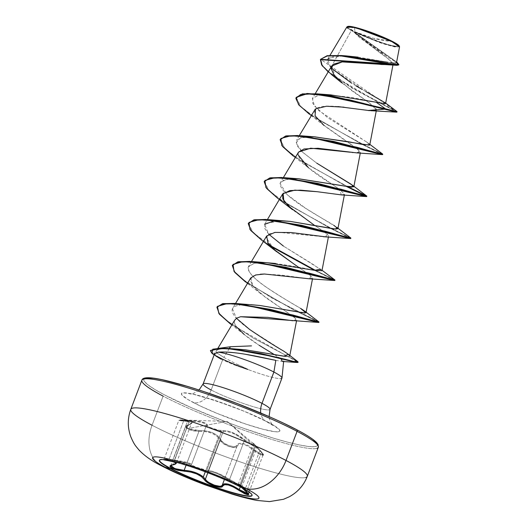 <?xml version="1.0" encoding="UTF-8"?>
<svg xmlns="http://www.w3.org/2000/svg" width="528" height="528" viewBox="0 0 528 528"><rect width="100%" height="100%" fill="white"/><g stroke="black" fill="none" stroke-linecap="round" stroke-linejoin="round"><path stroke-width="0.4" stroke-dasharray="2.64 1.98" d="M251.447 495.792A49.559 5.623 -159.2 0 0 240.992 486.882A49.559 5.623 20.8 0 1 250.358 492.637A49.559 5.623 20.8 0 1 252.074 495.389M180.391 419.905L227.185 421.423L255.499 445.427A0.759 0.62 -46.4 0 1 255.611 446.299L259.776 450.721A0.759 0.33 -45.3 0 0 259.934 450.12A0.759 0.33 -45.3 0 0 259.888 450.087A0.759 0.33 134.7 0 1 259.934 450.12A0.759 0.33 134.7 0 1 259.776 450.721L261.439 452.377L259.776 450.721L244.979 489.674L246.688 491.225L261.439 452.377L263.135 455.11L260.093 454.535L254.1 450.701L254.628 450.074C263.056 455.842 264.805 455.849 259.888 450.087L255.499 445.427C257.209 447.051 256.819 447.209 254.324 445.916L245.137 439.989L254.324 445.916L227.185 421.423L188.047 428.498L227.185 421.423L254.324 445.916L256.496 446.774L256.377 446.358L253.315 443.157L261.551 451.849L262.931 454.192L262.423 454.516L259.235 453.262L248.873 445.962L243.329 443.487L238.986 443.362L235.825 446.279L234.194 446.681L229.291 445.81L224.123 443.157L222.222 441.514L217.958 436.003L212.533 432.696L205.649 430.828L192.958 430.069L188.047 428.498L186.272 426.565L186.859 425.726L191.677 423.509L192.278 422.704L192.067 421.971L191.044 421.384L179.54 419.945L196.35 420.974L202.448 422.011L206.257 423.575L207.445 425.819L210.547 427.627L218.665 430.188L227.271 430.934L230.122 431.653L236.445 434.306L245.137 439.989A0.759 0.383 128.1 0 0 244.411 440.418L229.614 479.371A0.759 0.383 -57.5 0 1 228.928 479.827L239.89 486.103C242.774 487.634 243.137 487.648 240.966 486.143A0.759 0.634 -54.8 0 1 240.953 486.136A0.759 0.634 125.2 0 0 240.966 486.143L239.323 484.994L241.883 487.74L238.953 484.75L242.339 487.265L239.89 486.103L228.928 479.827A0.759 0.383 122.5 0 0 229.614 479.371L239.738 485.311L254.423 446.668L244.411 440.418L229.614 479.371L218.038 473.279L212.474 471.306L208.408 470.468L223.205 431.515C229.383 431.224 236.452 434.194 244.411 440.418L254.423 446.668L256.799 447.599L253.539 444.008L238.438 483.754L238.557 484.526L241.85 487.72M238.953 484.75L239.719 485.265M244.411 440.418A0.759 0.383 -51.9 0 1 245.137 439.989C236.709 433.607 229.271 430.485 222.816 430.624C219.1 431.152 205.94 426.545 207.187 425.152C206.765 422.605 200.779 421.034 189.229 420.433C178.86 419.773 177.098 419.767 183.955 420.407C193.189 421.007 194.647 422.558 188.338 425.06C185.691 425.918 185.592 427.066 188.047 428.498L198.719 430.505C209.623 430.399 217.067 433.528 221.06 439.883A0.759 0.614 -25.3 0 0 220.163 440.306L207.841 472.751L220.163 440.306L218.288 437.547L205.28 471.788L218.288 437.547C213.437 432.96 206.989 430.914 198.937 431.402L189.506 429.937L185.559 426.809L190.549 424.268L191.572 422.974L190.489 421.964L187.46 421.37L172.484 460.792L175.382 461.723L176.458 462.746L175.58 463.723L172.933 464.468L187.73 425.522L191.572 422.974M203.313 476.969L205.366 479.259M170.795 465.755L171.382 465.003L172.933 464.468L170.841 465.564L185.559 426.815C185.414 426.34 186.252 425.759 188.087 425.06L191.519 423.251L187.46 421.37L178.807 420.42L180.398 419.912L183.955 420.407A0.759 0.389 -86.5 0 0 183.566 421.1C176.187 420.182 178.088 420.189 189.262 421.12L189.229 420.433L189.262 421.12C200.33 421.549 206.012 423.047 206.323 425.608A0.759 0.746 20 0 1 207.187 425.152A0.759 0.746 -160 0 0 206.323 425.608L191.525 464.561L192.819 465.676L196.812 467.372L206.811 470.283L221.569 431.442L211.477 428.716L207.524 426.921L206.323 425.608C205.227 426.736 216.216 430.841 221.569 431.442L223.205 431.515A0.759 0.667 -96 0 0 222.816 430.624A0.759 0.667 84 0 1 223.205 431.515L226.578 431.587M253.315 443.157L253.664 443.507M132.145 408.276A94.393 10.718 -159.2 0 0 152.057 425.245A37.759 27.37 -62.3 0 0 161 465.557A37.759 27.37 117.7 0 1 152.057 425.245L163.119 396.132L152.057 425.245A94.393 10.718 -159.2 0 0 242.161 462.561A94.393 10.718 -159.2 0 0 305.936 477.431A94.393 10.718 20.8 0 1 242.161 462.561A94.393 10.718 20.8 0 1 152.057 425.245M355.001 31.766L372.781 38.135L391.73 41.415L357.581 28.301L354.427 27.542L355.001 31.766A25.885 2.937 -159.2 0 0 361.423 34.848A25.885 2.937 -159.2 0 0 383.229 43.151A25.885 2.937 -159.2 0 0 391.73 41.415A202.27 146.626 117.7 0 1 372.781 38.135A202.27 146.626 117.7 0 1 355.001 31.766L350.354 28.961L349.219 27.317L351.754 27.086L365.812 30.782L375.19 34.142L391.73 41.415L396.376 44.22L397.518 45.863L394.977 46.094L389.149 44.88L380.919 42.398L371.54 39.039L355.001 31.766M357.614 28.373L346.909 26.921L351.219 30.65L331.98 65.611L351.219 30.65L353.417 31.594L347.681 28.288M347.226 27.839L346.896 26.954M347.708 26.473A27.746 3.148 -159.2 0 0 353.674 31.416A27.746 3.148 -159.2 0 0 381.526 42.841A27.746 3.148 -159.2 0 0 399.26 46.517L399.326 46.266M237.349 364.426L248.206 369.395L247.81 369.653A34.36 3.901 20.8 0 1 218.335 357.218L218.467 356.875A34.36 3.901 -159.2 0 0 248.206 369.395L234.782 363.178L223.846 357.416L217.43 353.285C216.025 352.163 215.747 351.232 216.592 350.493L219.958 348.176L216.592 350.493C217.595 349.404 220.77 348.81 226.109 348.704L226.697 348.691L226.109 348.704C220.684 348.823 217.51 349.424 216.592 350.493C216.711 351.292 214.691 350.42 217.43 353.285L212.137 353.021L212.005 353.371L210.494 350.48M214.652 353.582L215.932 356.063L221.087 359.172L218.335 357.218A34.36 3.901 -159.2 0 0 247.81 369.653L236.551 365.746M143.207 379.163A94.393 10.718 -159.2 0 0 163.119 396.132A94.393 10.718 -159.2 0 0 253.222 433.442A94.393 10.718 -159.2 0 0 316.998 448.312A94.393 10.718 20.8 0 1 253.222 433.442A94.393 10.718 20.8 0 1 163.119 396.132M144.058 378.946A92.875 10.54 -159.2 0 0 164.729 395.003L191.42 407.702L224.083 421.113L241.118 427.436L273.332 438.121L287.278 442.075L299.053 444.88L308.194 446.437L314.351 446.681L317.295 445.612L316.906 443.256M265.987 421.344A16.856 12.217 117.7 0 1 260.773 413.021A16.856 12.217 -62.3 0 0 265.987 421.344M211.167 389.987A35.818 4.066 20.8 0 0 245.355 404.144A35.818 4.066 20.8 0 0 269.557 409.787A35.818 4.066 20.8 0 1 245.355 404.144A35.818 4.066 20.8 0 1 211.167 389.987A16.856 12.217 117.7 0 1 193.261 402.501A52.675 5.98 -159.2 0 0 262.759 429.198A52.675 5.98 -159.2 0 0 268.013 422.149A52.675 5.98 -159.2 0 0 198.515 395.459A52.675 5.98 -159.2 0 0 193.261 402.501A16.856 12.217 -62.3 0 0 211.167 389.987L222.592 359.918L211.167 389.987A35.818 4.066 20.8 0 1 203.617 383.552M229.357 348.493L223.846 357.416L229.357 348.493M216.863 350.038L216.592 350.493M251.5 345.886L230.439 346.738M278.665 357.212L282.645 359.872M281.985 377.962A35.818 4.066 20.8 0 1 247.876 369.475A35.818 4.066 -159.2 0 0 281.081 378.569M213.074 354.149A34.36 3.901 -159.2 0 0 218.335 357.218L222.592 359.918L233.911 364.749L247.81 369.653M358.043 57.136L393.413 63.122L396.508 62.7L392.225 58.846L380.675 51.5L354.664 32.34L397.327 62.68L353.569 31.693L380.734 52.457L393.895 60.727L398.746 64.931L395.155 61.565L384.826 55.024L359.099 37.105L353.417 31.594L378.418 51.724L389.288 59.525L393.149 63.994L392.429 64.713M331.67 66.066L335.359 76.606L351.542 90.512L369.237 102.901L376.484 109.778L376.068 110.319M375.857 110.431L372.332 110.788M370.636 110.708L372.59 110.794L376.378 109.144L369.923 103.396L341.807 82.87M337.933 106.577C326.495 105.514 318.932 106.385 315.236 109.197M314.477 110.128L315.348 116.279L322.931 124.555L355.529 147.49L360.452 152.203L353.06 152.566M352.163 152.46L350.348 152.216M298.544 152.084L298.043 154.763C302.049 167.666 333.432 184.51 338.626 188.786L344.513 194.165L344.177 194.588M342.065 194.911L321.288 192.258M319.229 191.974L317.097 191.69M314.332 225.225L322.172 230.386M323.09 231.02L327.274 234.188L328.574 236.122L325.598 236.861M298.399 267.181L309.289 274.501L312.635 278.078L308.92 278.791L281.833 275.18L264.455 274.019M250.727 277.959L252.846 285.912L265.709 297.62L294.294 317.176L296.703 320.034L292.862 320.74M240.616 316.721L236.577 318.199M236.709 327.083C234.65 324.403 233.937 322.179 234.564 320.404C233.93 322.159 234.643 324.383 236.709 327.083C241.514 332.739 248.998 338.811 259.156 345.299L244.576 334.798M230.281 348.685L245.434 349.8M286.084 356.499L289.648 356.354M289.806 356.116L284.797 351.833L249.638 329.472C241.388 323.479 230.175 314.457 232.426 308.741L235.534 303.468M251.196 304.689L241.349 304.748L235.429 306.068L233.541 307.243L232.426 308.741L233.257 307.52L235.429 306.068L241.349 304.748L250.754 304.663M259.901 305.481L305.897 312.866M267.128 262.733L254.1 263.267L248.325 266.963C244.906 277.299 288.836 301.257 300.564 308.365C291.548 303.29 280.276 296.347 266.746 287.529C253.777 278.718 247.632 271.867 248.325 266.963L248.648 266.257L254.701 263.142L266.6 262.7M274.949 263.419C290.822 265.723 303.983 268.019 314.417 270.296M321.961 270.712L312.523 264.013L283.404 246.068L322.047 270.263M283.067 220.777L265.445 223.278L264.323 227.773L268.66 234.168L264.581 224.301L267.406 219.556M274.87 220.711L276.995 220.631M333.993 225.416L333.326 225.001C326.891 220.4 280.586 196.997 280.064 183.599L280.52 182.338L286.757 179.197L298.32 178.774M314.945 136.858L300.571 137.742L295.997 142.91L302.247 151.952L316.76 163.165L301.825 151.549L296.894 145.484L296.459 140.382L302.056 137.366L314.239 136.818M369.778 144.837L366.003 141.59L327.558 117.612L314.45 105.976L312.398 98.432L318.424 95.33L328.805 94.809L351.714 97.469L377.929 102.485M379.295 102.775L381.031 103.118M382.193 103.336L383.665 103.561M384.12 103.607L384.978 103.646M385.334 102.901L385.295 103.613L385.618 103.396L379.771 99.343L364.214 90.638L330.812 67.736L331.32 66.818L330.812 67.736L327.677 59.202L333.907 56.166L346.045 55.876M396.508 62.68L394.944 60.799L354.664 32.34L383.011 43.732L394.845 46.952L399.538 46.853M399.531 46.675L394.766 46.933L380.147 42.781L354.796 32.564L353.529 31.647L359.575 37.521L386.991 57.783L393.089 63.439L389.09 65.076M396.561 112.141L393.221 109.864L378.959 102.703L331.868 74.877M328.192 71.907L351.622 87.872L396.917 112.081M397.049 111.731L320.549 59.314M331.076 68.006L327.334 62.119L328.561 58.186L343.814 55.763M387.869 62.317L390.383 62.733M394.284 63.188L395.366 63.195M320.549 59.321L321.73 64.508L328.264 71.504L353.265 88.407L396.766 111.408M365.871 91.582L362.089 89.423M355.951 85.82L351.549 83.134M245.428 354.268L233.62 352.651M228.281 352.222L218.17 352.163M313.203 439.712L306.332 435.118L296.545 429.647A92.875 10.54 -159.2 0 1 287.278 442.075A92.875 10.54 -159.2 0 1 164.729 395.003L154.942 389.532L148.071 384.938L144.368 381.394L143.979 379.045L146.923 377.969M284.229 423.515L269.854 416.948M203.524 391.472L187.942 386.529M162.221 379.771L153.08 378.213M268.013 422.149L273.563 425.251L279.563 429.865L279.781 431.204L278.111 431.812L274.619 431.673L262.759 429.198L246.008 424.149L217.404 413.53L200.244 405.979L187.711 399.399L181.711 394.786L181.493 393.452L183.163 392.839L191.836 393.862L215.266 400.501L243.87 411.121L268.013 422.149M214.157 354.849L215.932 356.063L214.157 354.849A34.36 3.901 20.8 0 0 218.335 357.218L218.467 356.875A34.36 3.901 20.8 0 1 212.137 353.021A34.36 3.901 -159.2 0 0 218.467 356.875A34.36 3.901 20.8 0 0 248.206 369.395M275.834 360.367L282.269 361.423M280.876 358.618L274.243 354.539M293.621 320.773L294.34 320.786L295.984 318.681L260.687 293.667L252.767 285.8L250.193 279.761L253.064 275.939L260.33 274.217M309.566 278.817L311.032 275.873L297.396 266.528M273.92 249.355L266.165 237.448L269.267 233.851L277.055 232.201L323.558 236.735M325.499 236.861L327.274 234.188L292.558 209.748M341.438 194.905L339.029 189.064M338.111 188.43L308.504 167.792L295.297 157.529M298.043 154.763L298.511 152.137M357.377 152.948L359.641 150.744L324.436 125.836M344.058 107.177L367.924 110.477M309.223 114.081L362.248 144.428L378.338 152.203L382.345 154.625M293.271 156.031L346.322 186.391L293.304 156.057M277.345 197.993L330.363 228.34L346.46 236.115L350.467 238.544M261.4 239.95L270.937 246.451L261.426 239.969M334.825 280.46L314.444 270.303L330.528 278.071L334.528 280.5M245.467 281.912L294.716 310.385L313.592 319.552L318.589 322.456M230.413 323.941L297.871 362.175L230.439 323.968M296.195 97.35L300.643 106.405L317.163 119.123L363.568 144.659L382.767 154.235M280.256 139.3L284.698 148.355L301.224 161.073L347.635 186.622L301.501 161.258L284.922 148.579L280.196 139.478M264.317 181.262L268.765 190.318L285.285 203.029L331.683 228.571L350.896 238.148M248.384 223.212L252.991 232.439L269.98 245.401L253.143 232.591L248.318 223.39M315.757 270.534L334.759 279.88L315.757 270.534M232.439 265.175L234.267 271.22L242.854 279.47L273.689 298.987L319.018 322.067M217.034 306.9L218.552 312.536L226.063 320.12L253.235 338.019L297.726 361.588L253.565 338.204L226.367 320.371L218.717 312.767L216.968 307.078M210.54 350.302L212.137 353.021L217.43 353.285L223.846 357.416M318.886 322.417L292.664 309.355L245.5 281.932M350.764 238.498L330.376 228.34L277.372 198.02M382.635 154.585L362.254 144.428L309.25 114.101M330.878 94.901L319.051 95.212L312.662 98.036L312.761 103.402L319.103 110.847L365.798 141.464M366.003 141.59L368.577 143.378L369.356 145.167M292.921 178.675L283.787 179.975L280.064 183.599L287.199 194.733L305.798 208.395L336.699 227.291M232.426 308.741L236.432 318.285M234.676 348.823L232.016 348.718M318.826 321.842L271.755 297.911L242.438 279.14L234.267 271.22L232.379 265.353M350.704 237.923L331.696 228.571L285.569 203.214L268.99 190.542L264.257 181.441M382.576 154.011L363.574 144.659L317.447 119.302L300.868 106.63L296.129 97.522M393.188 42.194L399.472 46.51M347.681 26.486L348.698 28.406L353.674 31.416L371.408 39.217L390.284 45.474L396.535 46.781L399.254 46.53M179.949 419.899L180.391 419.912M259.776 450.721L244.979 489.674L238.748 484.156L240.814 485.245L255.611 446.299A0.759 0.62 133.6 0 0 255.499 445.427M188.338 425.06A0.759 0.568 73.4 0 0 187.73 425.522A0.759 0.568 -106.6 0 1 188.338 425.06M206.323 425.608L191.525 464.561L190.443 463.591L186.78 462.343L174.464 460.073L189.262 421.12L179.256 420.374L183.566 421.1A0.759 0.389 93.5 0 1 183.955 420.407M198.719 430.505L198.937 431.402L198.719 430.505M237.052 446.226L224.426 479.464L237.052 446.226A0.759 0.686 21.3 0 0 236.689 445.355C239.58 441.415 245.56 442.985 254.628 450.074L254.1 450.701C245.507 443.791 239.831 442.299 237.052 446.226L236.148 447.163L234.406 447.546L229.126 446.563L223.529 443.738L220.163 440.306A0.759 0.614 154.7 0 1 221.06 439.883C222.823 444.47 235.99 449.077 236.689 445.355A0.759 0.686 -158.7 0 1 237.052 446.226C236.392 450.047 222.143 445.064 220.163 440.306L218.288 437.547L214.705 434.663L209.821 432.531L204.303 431.475L198.937 431.402L186.107 465.175L198.937 431.402L192.733 430.808L187.447 429.066L185.513 427.02L186.133 426.169L187.73 425.522L172.933 464.468L176.425 462.99L191.519 423.251M249.625 447.328L254.1 450.701L240.339 486.922L254.1 450.701L258.614 453.757L262.086 455.294L263.135 454.766L261.439 452.377L246.688 491.225L248.398 493.858M249.091 492.076L263.135 454.766M256.403 447.137L259.228 450.16M183.566 421.1L168.769 460.046L172.484 460.792L187.46 421.37L183.566 421.1L168.769 460.046L164.578 459.023L174.464 460.073C185.137 461.63 190.819 463.129 191.525 464.561A0.759 0.752 19.4 0 1 190.634 465.016L192.416 466.316L197.531 468.336L208.791 471.372C204.686 471.134 189.559 465.848 190.634 465.016A0.759 0.752 -160.6 0 0 191.525 464.561C190.648 465.392 201.557 469.366 206.811 470.283L208.408 470.468A0.759 0.673 -86 0 0 208.791 471.372L212.659 472.105L217.952 473.966L228.928 479.827C221.008 474.877 214.295 472.058 208.791 471.372A0.759 0.673 94 0 1 208.408 470.468L223.205 431.515L221.569 431.442L206.811 470.283L208.408 470.468C214.177 471.306 221.245 474.269 229.614 479.371L242.042 486.367L240.814 485.245L255.611 446.299L256.753 447.638L254.423 446.668L239.738 485.311C242.431 486.737 242.788 486.717 240.814 485.245L238.438 483.754M256.601 447.242L256.753 447.638M235.653 434.623L243.83 439.956M176.22 462.284L172.484 460.792L168.769 460.046A0.759 0.389 99.1 0 1 168.623 460.469A0.759 0.389 -80.9 0 0 168.769 460.046C161.515 458.733 163.416 458.74 174.464 460.073L174.431 460.759L188.212 463.459L190.634 465.016C190.034 463.564 184.628 462.145 174.431 460.759L189.262 421.12L194.898 421.45M253.539 444.008L253.46 443.322L255.559 445.48C256.852 446.761 257.268 447.467 256.799 447.599L242.075 486.354L240.814 485.245A0.759 0.634 125.2 0 0 240.953 486.136A0.759 0.634 -54.8 0 1 240.814 485.245C236.722 482.394 238.115 483.872 244.979 489.674A0.759 0.35 -50.4 0 0 244.88 490.321A0.759 0.35 129.6 0 1 244.979 489.674L246.688 491.225L248.398 493.865M168.769 460.046L164.122 459.083L163.66 459.505L168.307 459.934L163.436 459.664M168.128 459.908L164.776 459.479M172.709 464.845A0.759 0.594 79.8 0 0 172.933 464.468A0.759 0.594 -100.2 0 1 172.498 464.944M159.463 460.211A49.559 5.623 20.8 0 1 166.564 459.749A49.559 5.623 20.8 0 1 240.992 486.882A49.559 5.623 -159.2 0 0 193.69 467.293A49.559 5.623 -159.2 0 0 160.208 459.492M167.752 459.862L163.759 459.492L163.337 459.598L164.017 459.868M242.075 486.354L242.187 487.06L239.323 484.994L248.582 491.317M199.049 389.994L193.802 393.241L189.955 394.007C189.737 391.769 246.847 410.124 266.125 421.417L273.22 425.634L271.643 423.799L269.887 420.321L269.082 416.599M393.149 63.994L392.924 65.162M315.223 93.687L312.398 98.432M376.477 109.778L376.266 110.887M299.284 135.643L296.459 140.382M360.452 152.203L360.287 153.054M283.345 177.599L280.52 182.338M344.513 194.165L344.355 195.01M328.574 236.122L328.416 236.966M251.473 261.512L248.648 266.257M312.635 278.078L312.477 278.929M296.703 320.034L296.538 320.885M217.925 348.236L216.731 350.236M327.677 59.202L329.967 55.361M359.575 37.521L359.099 37.105M394.944 60.799L396.614 62.126M385.671 103.112L384.839 102.472M244.207 334.495L231.785 324.958M260.687 293.667L247.487 283.404M324.02 125.492L311.236 115.573M368.577 143.378L369.864 144.388M216.83 356.717L214.144 354.882M361.205 34.756L383.684 43.289M263.135 455.11C264.178 455.347 263.109 453.684 259.928 450.12L253.334 443.17M164.122 459.076L178.807 420.413"/><path stroke-width="0.79" d="M252.074 495.389A49.559 5.623 20.8 0 1 220.341 488.783A49.559 5.623 20.8 0 1 170.656 468.395L170.537 468.719A49.559 5.623 20.8 0 1 160.09 459.809A49.559 5.623 20.8 0 1 193.565 467.617A49.559 5.623 20.8 0 1 240.874 487.205A9439.419 6842.596 -62.3 0 0 246.074 488.525A56.866 6.455 20.8 0 1 240.398 496.135A56.866 6.455 20.8 0 1 165.37 467.313A56.866 6.455 -159.2 0 0 240.398 496.135A56.866 6.455 -159.2 0 0 246.074 488.525A56.866 6.455 -159.2 0 0 171.039 459.71A56.866 6.455 -159.2 0 0 165.37 467.313A9439.419 6842.596 -62.3 0 0 170.537 468.719A49.559 5.623 20.8 0 1 175.481 462.086A49.559 5.623 20.8 0 1 240.874 487.205A49.559 5.623 20.8 0 1 235.93 493.832A49.559 5.623 20.8 0 1 170.537 468.719A9439.419 6842.596 117.7 0 1 165.37 467.313A37.759 27.37 117.7 0 1 161 465.557A37.759 27.37 -62.3 0 0 165.37 467.313A56.866 6.455 20.8 0 1 171.039 459.71A56.866 6.455 20.8 0 1 246.074 488.525A9439.419 6842.596 117.7 0 1 240.874 487.205A49.559 5.623 20.8 0 1 251.321 496.109A49.559 5.623 20.8 0 1 217.846 488.308A49.559 5.623 20.8 0 1 170.537 468.719L170.656 468.395A49.559 5.623 -159.2 0 0 217.965 487.984A49.559 5.623 -159.2 0 0 251.447 495.792M163.436 459.664L168.307 460.733C176.425 462.106 177.745 463.505 172.26 464.93C169.29 465.544 169.237 466.66 172.102 468.283L170.656 468.395L172.102 468.283L177.725 470.283L190.436 471.999L196.548 473.854L201.491 476.639L205.993 481.43L208.395 483.193L214.474 486.057L219.932 487.172L221.734 486.902L224.512 484.697L228.327 484.988L233.389 487.034L244.556 493.687L248.226 494.894L248.741 494.545L248.312 493.607L241.883 487.74L244.926 490.347A0.759 0.35 129.6 0 1 244.88 490.321A0.759 0.35 -50.4 0 0 244.926 490.347C251.051 496.287 249.018 496.28 238.814 490.327L240.339 486.922L238.814 490.327C230.248 484.697 224.855 483.278 222.631 486.077A0.759 0.713 -158.6 0 1 222.262 485.173L221.39 485.991L219.674 486.275L214.434 485.206L208.824 482.48L206.705 480.85L205.366 479.259L207.841 472.751L205.366 479.259L203.313 476.969L205.28 471.788L203.313 476.969C198.257 473.022 191.869 470.811 184.14 470.349L177.995 469.537L172.755 467.709L170.795 465.755L172.491 464.95A0.759 0.594 79.8 0 0 172.709 464.845M176.22 462.284L176.425 462.997L176.22 462.284M296.716 429.713C307.065 435.151 313.744 439.494 316.767 442.741L318.113 444.629L318.344 447.256L307.283 476.375C303.798 485.278 297.805 492.07 289.311 496.756L283.516 499.283L269.491 501.6L257.129 500.452C249.737 499.125 241.223 496.954 231.581 493.937L205.194 484.856C188.008 478.375 173.375 471.992 161.297 465.716C151.675 460.951 144.104 455.558 138.587 449.546C135.835 446.002 134.442 445.302 130.779 436.709C127.459 427.508 127.466 418.381 130.799 409.332L141.86 380.213C143.339 373.936 169.587 380.252 207.761 392.885C239.527 403.603 275.702 418.598 296.716 429.713A1.518 1.102 117.7 0 1 296.729 429.719A1.518 1.102 117.7 0 1 297.086 431.343L286.024 460.462A37.759 27.37 117.7 0 1 246.074 488.525A37.759 27.37 -62.3 0 0 286.024 460.462A94.393 10.718 -159.2 0 0 195.921 423.146A94.393 10.718 -159.2 0 0 132.145 408.276A94.393 10.718 20.8 0 1 195.921 423.146A94.393 10.718 20.8 0 1 286.024 460.462L297.086 431.343A94.393 10.718 -159.2 0 0 206.983 394.027A94.393 10.718 -159.2 0 0 143.207 379.163A94.393 10.718 20.8 0 1 206.983 394.027A94.393 10.718 20.8 0 1 297.086 431.343A1.518 1.102 -62.3 0 0 296.729 429.719A1.518 1.102 -62.3 0 0 296.545 429.647A92.875 10.54 -159.2 0 0 203.999 391.631A92.875 10.54 -159.2 0 0 144.058 378.946M347.681 28.288L347.226 27.839M346.896 26.954L353.648 27.364L365.607 30.842L393.188 42.194L393.056 41.765A27.746 3.148 -159.2 0 0 366.234 30.683A27.746 3.148 -159.2 0 0 347.708 26.473L347.186 26.704M152.057 425.245A94.393 10.718 20.8 0 1 132.145 408.276M163.119 396.132A94.393 10.718 20.8 0 1 143.207 379.163M211.167 389.987A35.818 4.066 20.8 0 1 203.617 383.552A35.818 4.066 20.8 0 1 227.812 389.195A35.818 4.066 20.8 0 1 262 403.352A16.856 12.217 -62.3 0 0 260.773 413.021A16.856 12.217 117.7 0 1 262 403.352A35.818 4.066 20.8 0 1 269.557 409.787A35.818 4.066 20.8 0 0 262 403.352L273.893 372.042A35.818 4.066 20.8 0 1 281.985 377.962L283.675 361.086M230.439 346.738L219.958 348.176L230.439 346.738L229.357 348.493L230.439 346.738L251.5 345.886M281.081 378.569A35.818 4.066 -159.2 0 0 273.893 372.042L275.834 360.367L273.893 372.042A35.818 4.066 -159.2 0 0 218.17 352.163L214.652 353.582L203.102 383.955L199.049 389.994M392.429 64.713L381.52 64.489L361.858 62.284L342.289 61.855L331.67 66.066L315.223 93.687M372.332 110.788L370.636 110.708M367.924 110.477L385.275 109.131L385.407 108.781L397.049 111.731L396.917 112.081L385.275 109.131L367.924 110.477L369.758 110.642L337.933 106.577M315.236 109.197L299.284 135.643M353.06 152.566L352.163 152.46M350.348 152.216L310.702 148.19L298.544 152.084L283.345 177.599M339.029 189.064L338.626 188.786M344.177 194.588L342.065 194.911M321.288 192.258L319.229 191.974M277.372 198.02L266.666 188.496L264.185 181.612L269.557 178.299L281.457 177.83L317.473 183.711L366.696 196.541L346.322 186.391L362.399 194.159L366.406 196.588L293.845 179.177L274.916 177.712L264.917 180.451L265.901 187.506L277.345 197.993L292.558 209.748L283.793 200.699L283.12 193.354L294.835 190.139L317.097 191.69L300.617 190.166L289.852 190.588L282.605 194.047L282.823 198.99L288.737 206.356L314.332 225.225M322.172 230.386L323.09 231.02M325.598 236.861L291.416 232.558L274.831 232.412L266.666 236.003L267.828 242.609L275.794 251.005L298.399 267.181M260.33 274.217L264.455 274.019L255.717 274.969L250.727 277.959L235.534 303.468M292.862 320.74L267.808 317.374L240.616 316.721L318.589 322.456L246.213 305.072L227.258 303.58L217.404 306.359L218.902 313.546L231.785 324.958M236.577 318.199L234.564 320.404L236.577 318.199L240.616 316.721M217.925 348.236L234.564 320.404M226.109 348.704L230.281 348.685M236.432 318.285L249.638 329.472C262.937 338.455 274.256 345.655 283.595 351.061L288.334 354.295L283.767 356.195L245.434 349.8L286.084 356.499M289.648 356.354L296.538 320.885M250.754 304.663L259.901 305.481M305.897 312.866L300.564 308.365L304.828 311.21L304.814 313.078L259.875 305.481L237.217 303.613L292.948 315.018L313.15 320.694L318.826 321.842L304.828 311.21M266.6 262.7L275.458 263.479M320.767 269.247L314.417 270.296L321.961 270.712L328.416 236.966M283.404 246.068L268.66 234.168L283.404 246.068M264.581 224.301L274.87 220.711M276.995 220.631L290.011 221.364L333.775 228.901L337.9 228.749L333.993 225.416M298.32 178.774L345.18 186.179L353.839 186.8L350.929 184.12L316.76 163.165L352.645 185.341L351.958 187.189L299 178.814L292.921 178.675M314.239 136.818L348.79 141.808L363.614 144.665L369.778 144.837L376.266 110.887M377.929 102.485L379.295 102.775M381.031 103.118L382.193 103.336M383.665 103.561L384.12 103.607M384.978 103.646L330.878 94.901L316.906 93.826L385.407 108.781L375.89 102.043L385.407 108.781L331.003 95.733L307.032 93.449L296.195 97.35L306.9 93.799L330.871 96.083L396.561 112.141L372.59 110.794M331.32 66.818L331.98 65.611L331.32 66.818M346.045 55.876L358.043 57.136M396.508 62.7L399.538 46.853L391.301 41.224M391.288 41.224L357.614 28.373M396.957 65.314L341.906 61.895L333.802 64.066L331.063 68.501L334.033 74.989L341.807 82.87L331.868 74.877L322.212 65.756L320.595 59.281L327.175 56.014L340.395 55.829L396.957 65.314L398.746 64.931L320.417 59.664L321.611 64.878L328.192 71.907M320.417 59.664L320.549 59.314L398.878 64.581L397.313 62.674L397.419 64.97L341.2 55.532L327.129 55.697L320.549 59.321M343.814 55.763L387.869 62.317M390.383 62.733L394.284 63.188M395.366 63.195L396.508 62.68M385.671 103.112L396.766 111.408L394.951 111.441L349.463 99.818L312.299 93.859L300.505 94.611L295.871 98.426L299.006 105.138L311.236 115.573M385.334 102.901L365.871 91.582M362.089 89.423L355.951 85.82M351.549 83.134L331.076 68.006M221.087 359.172L215.932 356.063C213.338 353.516 214.949 354.262 214.678 353.542L218.17 352.163A35.818 4.066 20.8 0 1 273.893 372.042L262 403.352A35.818 4.066 20.8 0 0 227.812 389.195A35.818 4.066 20.8 0 0 203.617 383.552M218.17 352.163C234.683 350.849 262.172 357.568 275.834 360.367L245.428 354.268M233.62 352.651L228.281 352.222M316.906 443.256L313.203 439.712M296.868 429.818L284.229 423.515M269.854 416.948L237.191 403.544L203.524 391.472M187.942 386.529L162.221 379.771M153.08 378.213L146.923 377.969M297.086 431.343A94.393 10.718 20.8 0 1 316.998 448.312A94.393 10.718 -159.2 0 0 297.086 431.343M286.024 460.462A94.393 10.718 20.8 0 1 305.936 477.431A94.393 10.718 -159.2 0 0 286.024 460.462M214.157 354.856A34.36 3.901 20.8 0 1 212.005 353.371L214.157 354.849L212.005 353.371L210.408 350.651L219.965 348.526L232.023 349.081L261.155 353.965L295.086 362.129L297.99 362.419L256.568 353.001L229.172 348.843L217.846 348.579L212.784 349.199L212.005 353.371A34.36 3.901 -159.2 0 0 213.074 354.149L214.144 354.882M297.297 362.512L282.269 361.423L280.876 358.618M274.243 354.539L259.156 345.299M244.207 334.495L236.709 327.083M264.455 274.019L309.566 278.817L334.528 280.5L261.967 263.089L243.038 261.631L233.046 264.363L234.023 271.418L247.487 283.404M297.396 266.528L273.92 249.355M323.558 236.735L350.467 238.544L277.913 221.133L258.984 219.674L248.985 222.407L249.962 229.462L261.4 239.95L276.626 251.711M317.097 191.69L341.438 194.905L366.406 196.588M308.504 167.792L298.043 154.763M298.511 152.137L304.016 148.975L317.955 148.269L357.377 152.948L382.345 154.625L309.791 137.221L290.862 135.755L280.856 138.488L281.84 145.543L295.297 157.529M324.02 125.492L315.051 115.764L315.586 108.887L326.476 106.24L344.058 107.177M270.937 246.451L314.444 270.303L270.937 246.451M382.767 154.235L333.557 141.405L297.541 135.524L285.635 135.993L280.124 139.649L285.503 136.343L297.409 135.874L333.425 141.755L378.827 153.787L382.635 154.585L382.767 154.235M264.257 181.441L270.554 177.784L285.034 177.738L340.778 189.149L360.974 194.825L366.637 195.967L347.635 186.622L366.828 196.192L317.605 183.361L281.589 177.481L269.689 177.949L264.185 181.612M350.896 238.148L301.686 225.317L265.663 219.437L253.757 219.905L248.246 223.562L253.625 220.255L265.531 219.787L301.547 225.667L346.949 237.706L350.764 238.498L350.896 238.148M269.98 245.401L315.757 270.534L269.98 245.401M232.379 265.353L238.682 261.703L253.163 261.657L308.9 273.062L334.957 280.111L285.727 267.274L249.718 261.393L237.811 261.862L232.307 265.525L237.679 262.211L249.586 261.743L285.595 267.623L331.003 279.662L334.825 280.46L334.957 280.111M319.018 322.067L270.587 309.408L234.676 303.409L222.512 303.699L216.902 307.25L222.38 304.049L234.544 303.758L270.455 309.758L315.143 321.638L318.886 322.417L319.018 322.067M210.494 350.48L218.612 348.209L229.145 348.48L276.863 357.238L293.786 361.456L297.733 361.588L298.122 362.069L295.218 361.779L261.287 353.615L232.155 348.731L220.103 348.176L210.408 350.651M230.439 323.968L219.503 314.299L216.902 307.25M245.5 281.932L234.788 272.408L232.307 265.525M261.426 239.969L250.721 230.446L248.246 223.562M293.304 156.057L282.599 146.533L280.124 139.649M309.25 114.101L298.544 104.584L296.063 97.7M369.356 145.167L314.945 136.858L300.973 135.782L356.704 147.187L376.906 152.863L382.576 154.011L369.864 144.388M336.699 227.291L336.138 229.152L290.011 221.364L269.095 219.694L324.826 231.099L345.028 236.782L350.704 237.923L336.699 227.291M314.417 270.296L267.128 262.733L253.163 261.657M245.434 349.8L229.145 348.48M232.016 348.718L226.697 348.691M216.968 307.078L223.12 303.593L237.217 303.613M248.318 223.39L254.621 219.74L269.095 219.694M280.196 139.478L286.493 135.828L300.973 135.782M296.129 97.522L302.432 93.872L316.906 93.826M399.326 46.259A27.746 3.148 -159.2 0 0 393.056 41.765L393.188 42.194M399.26 46.042L399.531 46.675M399.254 46.53L398.033 44.774L393.056 41.765L375.322 33.964L356.446 27.707L350.196 26.4L347.477 26.644M248.444 493.456L247.408 493.944L243.916 492.512L239.303 489.654C230.261 483.853 224.578 482.354 222.262 485.173L224.235 483.793L228.241 484.123L233.567 486.248L239.303 489.654L248.398 493.865M164.017 459.868L168.307 460.733A0.759 0.389 -80.9 0 0 168.623 460.469A0.759 0.389 99.1 0 1 168.307 460.733L172.986 461.677L175.454 462.792L175.652 463.393L175.157 463.98L172.26 464.93A0.759 0.594 79.8 0 0 172.498 464.944A0.759 0.594 -100.2 0 1 172.26 464.93L170.603 465.452L169.983 466.224L172.102 468.283L184.318 471.253A0.759 0.343 -87.9 0 1 184.14 470.349L186.107 465.175L184.14 470.349L189.367 470.956L194.74 472.329L199.584 474.421L203.313 476.969M170.841 465.564L174.775 468.587L184.14 470.349A0.759 0.343 92.1 0 0 184.318 471.253C193.862 471.953 200.581 474.778 204.475 479.714C206.923 484.288 222.044 489.588 222.631 486.077A0.759 0.713 21.4 0 1 222.262 485.173L224.426 479.464L222.262 485.173C221.641 488.578 207.59 483.661 205.366 479.259A0.759 0.634 148 0 1 204.475 479.714A0.759 0.634 -32 0 0 205.366 479.259M170.656 468.395A49.559 5.623 20.8 0 1 159.463 460.211A49.559 5.623 -159.2 0 0 170.656 468.395M176.649 462.396L176.425 462.983C176.167 463.861 174.86 464.508 172.491 464.95M269.082 416.599L270.065 409.391L281.959 378.074M392.924 65.162L385.618 103.396M360.287 153.054L353.839 186.8M344.355 195.01L337.9 228.749M282.605 194.047L267.406 219.556M266.666 236.003L251.473 261.512M312.477 278.929L306.022 312.675M329.967 55.361L346.909 26.921M398.746 64.931L398.878 64.581M346.117 55.882L341.2 55.532M396.614 62.126L397.327 62.68M366.828 196.192L366.696 196.541M298.122 362.069L297.99 362.419M352.645 185.341L366.637 195.967M299 178.814L285.034 177.738M322.047 270.263L334.759 279.88M288.334 354.295L297.733 361.588M241.85 487.72L248.424 493.937L249.091 492.076"/></g></svg>
